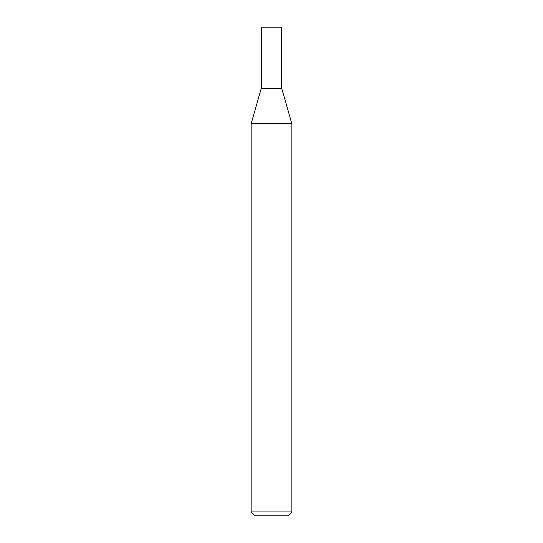 <?xml version="1.0" encoding="UTF-8"?>
<svg xmlns="http://www.w3.org/2000/svg" width="543" height="543" viewBox="0 0 543 543"><rect width="100%" height="100%" fill="white"/><g stroke="black" fill="none" stroke-linecap="round" stroke-linejoin="round"><path stroke-width="0.81" d="M291.863 511.94L251.137 511.94L255.047 515.85L287.953 515.85L291.863 511.94L291.863 123.743L251.137 123.743L261.319 88.237L281.681 88.237L291.863 123.743M251.137 511.94L251.137 123.743M261.326 88.237L261.319 27.15L281.681 27.15L281.674 88.237"/></g></svg>
